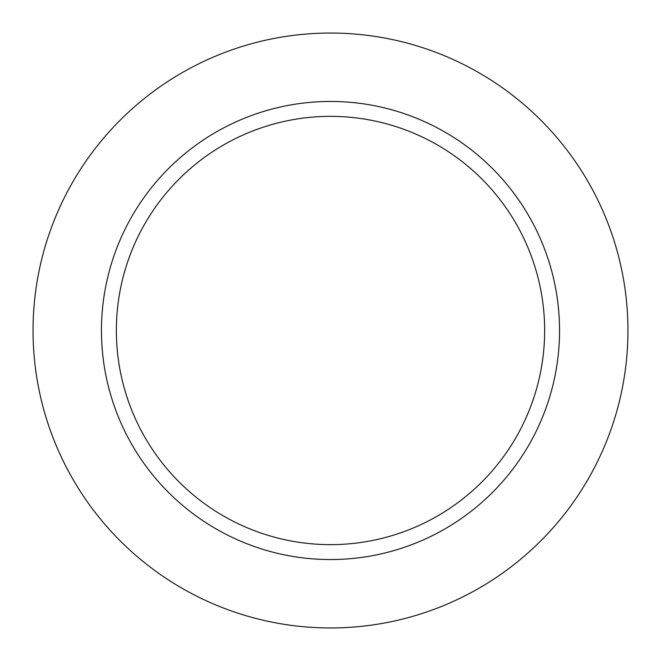 <?xml version="1.0" encoding="UTF-8"?>
<svg xmlns="http://www.w3.org/2000/svg" width="661" height="661" viewBox="0 0 661 661"><rect width="100%" height="100%" fill="white"/><g stroke="black" fill="none" stroke-linecap="round" stroke-linejoin="round"><path stroke-width="0.99" d="M627.95 330.5A297.45 297.45 0 0 0 181.775 72.9A297.45 297.45 0 0 0 181.775 588.1A297.45 297.45 0 0 0 627.95 330.5A297.45 297.45 0 0 0 181.775 72.9A297.45 297.45 0 0 0 181.775 588.1A297.45 297.45 0 0 0 627.95 330.5M559.545 330.5A229.045 229.045 0 0 0 330.5 101.455A229.045 229.045 0 0 0 101.455 330.5A229.045 229.045 0 0 0 330.5 559.545A229.045 229.045 0 0 0 559.545 330.5A229.045 229.045 0 0 0 330.5 101.455A229.045 229.045 0 0 0 101.455 330.5A229.045 229.045 0 0 0 330.5 559.545A229.045 229.045 0 0 0 559.545 330.5M116.361 330.5A214.139 214.139 0 0 1 437.574 145.048A214.139 214.139 0 0 1 437.574 515.952A214.139 214.139 0 0 1 116.361 330.5A214.139 214.139 0 0 1 437.574 145.048A214.139 214.139 0 0 1 437.574 515.952A214.139 214.139 0 0 1 116.361 330.5"/></g></svg>
